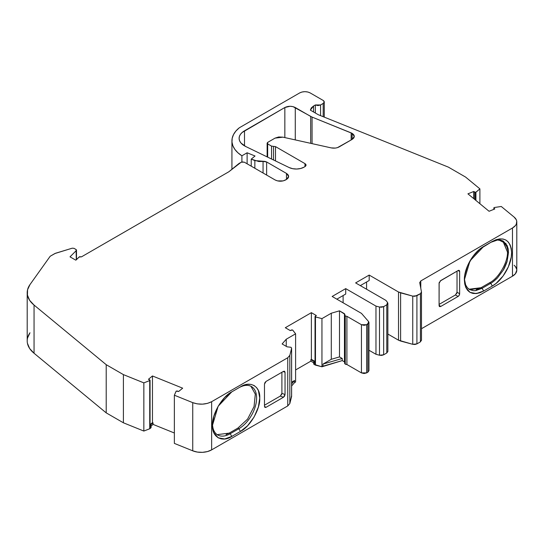 <?xml version="1.0" encoding="UTF-8"?>
<svg xmlns="http://www.w3.org/2000/svg" width="544" height="544" viewBox="0 0 544 544"><rect width="100%" height="100%" fill="white"/><g stroke="black" fill="none" stroke-linecap="round" stroke-linejoin="round"><path stroke-width="0.82" d="M312.066 143.636L312.066 117.089L312.066 143.636L312.066 117.089L351.159 132.892L351.159 139.964L351.159 132.892L352.138 133.368L354.3 136.381L352.138 139.393L352.138 133.368L353.695 134.694L354.3 136.381L353.695 138.074L352.138 139.393L352.138 133.368C354.98 135.381 354.98 137.387 352.138 139.393L339.096 146.928C336.79 148.111 334.172 148.43 331.228 147.893L282.921 137.163L278.746 136.966L275.06 138.122L267.675 142.385L267.131 143.14L267.675 143.895L267.158 143.14L267.675 142.385L275.06 138.122L282.921 137.163L331.228 147.893L282.921 137.163L275.06 138.122L267.675 142.385L267.675 143.895L271.544 146.125L271.544 159.018L271.544 146.125L273.516 146.363L271.544 146.125L271.544 159.018M320.572 115.648L320.572 104.958L315.357 104.958L315.357 113.023L315.357 104.958L317.968 105.584L320.572 104.958L320.572 115.648L320.572 104.958L323.184 103.448C324.598 102.449 324.598 101.442 323.184 100.443L310.141 92.908L323.184 100.443L324.265 101.946L323.184 100.443L310.141 92.908C306.666 91.27 303.192 91.27 299.71 92.908L239.292 127.792L299.71 92.908C303.192 91.27 306.666 91.27 310.141 92.908L307.856 92.011L304.926 91.664L301.995 92.011L299.71 92.908L239.292 127.792L235.899 131.036L233.512 134.565L232.193 138.278L231.982 142.066L232.893 145.812L234.892 149.423L237.925 152.782L241.903 155.795L241.903 161.908L241.903 155.795L247.119 152.789L247.119 163.792L247.119 152.789L255.041 155.992L251.233 159.127L258.794 161.534L263.051 161.418L263.051 172.992L263.051 161.418L266.635 161.962L286.484 173.427L288.082 174.808L288.646 176.433L288.082 178.065L286.484 179.445L286.484 173.427L288.646 176.433L286.484 179.445L285.573 179.976C282.098 181.621 278.616 181.621 275.142 179.976L244.331 162.187L241.196 162.187L228.874 171.748L241.196 162.187L244.331 162.187L241.883 161.915L239.115 163.39L228.874 171.748L81.491 256.843L79.138 256.992L76.276 259.855L79.138 256.992L81.491 256.843L228.874 171.748L81.491 256.843L79.594 256.714L75.759 260.154L70.02 256.843L76.303 250.553L76.303 259.828L76.493 250.016L76.072 249.526L76.303 259.828M498.732 239.938L505.968 243.528L508.49 252.586L507.144 261.208C507.11 261.95 504.247 268.886 503.295 270.069L497.549 277.828C497.298 278.283 492.136 282.88 490.756 283.302L492.32 286.015C502.636 280.357 511.863 264.35 511.618 252.586C510.469 239.727 504.036 236.014 492.32 241.448L483.664 246.446L492.32 241.448L483.664 246.446L490.756 242.345L497.549 239.999L503.295 241.108L508.15 248.785L508.49 252.586L507.45 251.988L503.071 241.04M231.764 391.877L238.884 387.763A25.078 14.477 -60 0 1 251.423 386.526A25.078 14.477 -60 0 1 255.272 406.62A25.078 14.477 -60 0 1 238.884 428.72L237.844 428.121L247.554 419.166L254.028 406.66L255.34 394.203L251.029 386.335M226.059 434.602L229.187 433.119L217.185 434.642L229.187 433.119L230.228 433.718A25.078 14.477 -60 0 1 217.688 434.962A25.078 14.477 -60 0 1 212.514 424.347A25.078 14.477 -60 0 0 230.228 433.718L231.792 436.431L224.692 438.967L218.144 437.784L213.846 432.704L212.493 425.286L218.144 406.266L231.792 391.857L240.448 386.859C250.118 380.392 260.528 386.403 259.746 398.004C260.522 408.721 250.104 426.761 240.448 431.433L238.884 428.72L237.844 428.121L247.595 419.111L254.068 406.538L255.313 394.053L250.9 386.247M474.783 199.498L474.783 192.318L475.694 192.379L475.694 200.253L475.694 192.379L474.783 192.318L474.783 199.498L474.783 192.318L474.728 199.451L474.728 192.284L473.668 191.515L473.668 198.58L473.668 191.515L467.922 193.841L489.07 211.276L494.822 208.95L493.932 208.114L494.108 207.55L501.262 206.482L494.108 207.55L501.262 206.482L514.134 217.09L501.262 206.482L514.134 217.09L516.297 219.769L516.746 221.238L516.297 224.182L515.42 225.576L512.482 227.997A14.756 8.52 0 0 0 516.8 221.979A14.756 8.52 0 0 0 514.134 217.09A14.756 8.52 0 0 1 512.482 227.997L420.784 280.942L420.784 288.279L420.784 280.942L512.482 227.997L512.482 276.182A14.756 8.52 0 0 0 516.8 270.164L516.8 221.979M76.5 259.631L76.5 250.131L76.303 250.553L76.072 249.526L73.998 248.329L72.264 248.18L54.917 253.518L50.191 256.244L55.447 253.286L72.264 248.18L73.998 248.329L76.072 249.526L73.998 248.329L72.264 248.18L55.447 253.286L50.191 256.244L29.974 284.6A36.883 21.291 0 0 0 27.2 292.706L27.2 340.891A36.883 21.291 0 0 0 34.054 353.253L106.209 412.869L123.406 422.797L143.847 431.066L143.854 382.874L149.729 380.576L149.729 428.76L143.854 431.059L143.847 382.881L149.729 380.576L149.92 428.652L149.94 380.453L149.777 379.889L148.444 379.277L152.463 375.965L148.444 379.277L149.777 379.889L149.94 380.453L149.94 427.135L150.838 426.394L150.838 427.897L149.92 428.652L150.049 380.154L148.444 379.277L152.463 375.965L182.668 388.178L178.65 391.49L176.208 391.095L174.366 395.216L176.093 391.238L177.194 390.98L176.093 391.238L174.366 395.216L192.739 402.642L197.227 403.872L202.49 404.151L207.584 403.349L211.636 401.69L287.749 357.748L289.83 355.348L287.749 357.748L287.749 405.933L289.83 403.532L289.83 355.348L291.598 348.35L291.598 396.535L289.83 403.532L289.83 355.348L291.598 348.35L291.618 396.352L291.618 348.167L290.999 347.283L291.598 348.35L290.999 347.283L287.076 346.82L290.999 347.283L287.076 346.82L282.118 343.958L286.246 339.218L282.118 343.958L287.076 346.82L282.118 343.958L286.246 339.218L286.246 346.344L286.246 339.218L295.603 333.819L292.706 330.079L291.543 329.936L292.706 330.079L295.603 333.819L286.246 339.218L286.246 346.344M315.03 316.547L315.03 363.229L315.241 316.853L315.466 365.119L315.466 316.941L315.241 365.038L314.119 364.385A1.476 0.85 0 0 1 313.861 363.378L314.119 364.385L313.861 361.869L313.684 363.78A1.476 0.85 0 0 0 314.119 364.385L314.119 362.875L315.214 363.514L315.214 316.832L315.241 365.038L314.119 364.385L314.119 362.875L315.214 363.514L315.03 316.554L316.343 315.534L311.379 312.664L311.379 359.346L315.03 361.447M344.889 314.296L339.497 310.835L344.454 313.698L344.454 361.882L342.244 360.604L342.244 358.496L339.497 356.905L339.497 310.835L344.454 313.698L344.454 361.882L342.244 360.604L342.244 358.496L322.986 364.086L331.296 359.292L339.497 356.905L339.497 310.835L331.296 313.215L331.296 359.292L339.497 356.905L339.497 310.835L331.296 313.215L331.296 359.292L339.497 356.905L342.244 358.496L322.986 364.086L331.296 359.292L331.296 313.215L321.946 318.614L321.946 366.792L315.466 365.119L315.466 316.941L321.946 318.614L321.946 366.792L322.986 366.194L322.986 364.086L331.296 359.292M229.187 433.119L237.844 428.121L238.884 428.72L230.228 433.718L231.792 436.431L240.448 431.433L238.884 428.72A25.078 14.477 -60 0 0 256.618 398.004A25.078 14.477 -60 0 0 238.884 387.763L240.448 386.859L238.884 387.763A25.078 14.477 -60 0 1 256.618 398.004A25.078 14.477 -60 0 1 238.884 428.72L230.228 433.718L229.187 433.119L237.844 428.121L238.884 428.72L237.844 428.121L229.187 433.119L230.228 433.718L231.792 436.431L240.448 431.433L238.884 428.72L230.228 433.718A25.078 14.477 -60 0 1 212.514 424.347M344.787 362.794L345.25 364.147L345.25 315.962L344.454 313.698L344.454 361.882L344.855 362.311M387.865 351.383L386.784 352.995L386.784 304.817L383.663 306.619L379.494 307.04L379.494 355.225L383.663 354.804L386.784 352.995L386.784 304.817L387.811 303.681L387.518 302.41L387.852 303.307L386.784 304.817L383.663 306.619L379.494 307.04L381.691 307.21L383.663 306.619L383.663 354.804L386.784 352.995L386.784 304.817L383.663 306.619L383.663 354.804L386.784 352.995L387.852 351.492M476.082 289.748L481.059 287.701L490.28 282.363M475.694 200.253L475.694 192.379L473.668 191.515L467.922 193.841L489.07 211.276L494.822 208.95L493.932 208.114L493.932 209.311L494.108 207.556M475.918 200.43L475.918 192.256L475.728 200.28M315.357 113.023L315.357 104.958L313.589 105.978L313.589 112.003M241.903 161.908L241.903 155.795A38.508 22.236 0 0 1 239.292 127.792A38.508 22.236 0 0 0 231.928 140.869A38.508 22.236 0 0 0 241.903 155.795L247.119 152.789L255.041 155.992L251.233 159.127L251.233 166.172L251.233 159.127L254.857 160.596L254.857 168.266M149.92 380.467L149.777 426.571M267.675 157.148L267.675 143.895L271.544 146.125L267.675 143.895L267.675 157.148L267.675 143.895M291.618 382.194L294.562 380.494L291.618 382.194L294.562 380.494L294.562 382.602L295.603 382.004L295.603 333.819L292.556 329.95L290.265 330.582L291.543 329.936L290.265 330.582L285.308 327.719L290.265 330.582L285.308 327.719L311.379 312.664L311.379 359.346L310.855 359.645L311.379 359.346L311.379 312.664L316.343 315.534L315.214 316.268L315.241 316.853L321.946 318.614L321.946 366.792L315.466 365.119L315.241 316.853M264.479 406.416L264.479 384.132L264.479 406.416L266.043 407.32L264.479 406.416L266.043 407.32L264.935 407.429L264.479 406.416L266.043 407.32L264.942 407.402L264.479 406.416L264.479 384.132L266.043 381.419L283.438 371.382L284.566 371.26L285.036 372.266L283.152 371.545L285.036 372.266L285.036 394.55L284.566 396.1L283.438 397.276L280.31 396.073L264.479 405.212L280.316 396.073L281.901 393.346L281.901 372.266M281.438 394.89L281.901 393.346L285.036 394.55L281.901 393.346L285.036 394.55L284.566 396.1L283.438 397.276L280.31 396.073L264.479 405.212M344.631 363.263L344.631 315.078L344.787 314.609L344.672 315.323L345.25 315.962L346.909 316.316L345.25 315.962L344.454 313.698M344.672 363.508L345.25 364.147L346.909 364.5L346.909 316.316L361.447 324.714L361.447 372.898L366.663 372.898L367.88 372.198L367.88 324.013L368.907 322.878L368.614 321.606L368.961 322.517L366.663 324.714L361.447 324.714L364.058 325.339L366.663 324.714L366.663 372.898L367.88 372.198L367.88 324.013L366.663 324.714L366.663 372.898L367.88 372.198L368.941 370.688M368.961 370.58L367.88 372.198L367.88 324.013L368.614 321.606L361.488 313.392L332.153 296.46L361.488 313.392L368.614 321.606L361.488 313.392L332.153 296.46L345.712 288.626L345.712 294.046L336.845 299.166L345.712 294.046L345.712 288.626L375.965 306.095L375.965 354.28L379.494 355.225L381.691 355.395L383.663 354.804L383.663 306.619M360.318 285.614L369.186 280.493L360.318 285.614L369.186 280.493L369.186 275.074L355.62 282.907L385.873 300.37L355.62 282.907L369.186 275.074L398.521 292.012L398.521 340.197L400.615 341.04L400.615 292.862L398.521 292.012L398.521 340.197L412.746 344.311L416.915 343.89L416.915 295.705L420.417 293.678L420.417 341.863L416.915 343.89L416.915 295.705L412.746 296.126L412.746 344.311L414.943 344.481L416.915 343.89L416.915 295.705L420.417 293.678L420.417 341.863L421.478 340.122L420.417 341.863L416.915 343.89L420.417 341.863L421.478 340.122M439.083 305.116L440.681 306.496L439.083 305.116L440.681 306.496L458.075 296.453L455.464 294.95L439.083 304.402L455.464 294.95L457.028 292.237L457.028 271.157M456.572 293.78L457.028 292.237L459.639 293.74A2.21 1.278 -60 0 1 458.075 296.453L455.464 294.95L457.028 292.237L459.639 293.74L459.177 295.283L458.075 296.453L455.464 294.95L439.083 304.402M470.417 289.748L481.059 287.701L482.1 288.3L475.769 290.605L473.375 290.68L469.683 289.612L467.371 287.722L465.644 284.913L464.386 278.936M467.31 287.647L469.594 289.558M494.108 280.996L497.549 277.828L503.295 270.069L507.144 261.208L508.49 252.586L507.45 251.988L502.772 240.829M469.05 289.224L481.059 287.701L482.1 288.3L490.756 283.302L489.716 282.703C498.617 278.365 508.15 261.861 507.45 251.988L508.49 252.586L507.144 261.208C507.11 261.95 504.247 268.886 503.295 270.069L497.549 277.828C497.298 278.283 492.136 282.88 490.756 283.302L489.716 282.703C498.617 278.365 508.15 261.861 507.45 251.988M481.059 287.701L489.716 282.703L481.059 287.701L482.1 288.3L483.664 291.013L492.32 286.015C502.636 280.357 511.863 264.35 511.618 252.586C510.469 239.727 504.036 236.014 492.32 241.448L496.094 239.693L499.718 238.891L503.05 239.02L505.968 240.094L508.361 242.1L510.136 244.922L511.244 248.465L511.618 252.572L511.244 257.142L508.368 266.825L503.057 276.039L496.108 283.397L492.32 286.015L490.756 283.302L482.1 288.3L483.664 291.013L492.32 286.015L490.756 283.302L489.716 282.703M475.694 192.379L479.896 188.863L465.582 177.065L448.385 167.13L318.328 114.736L310.366 110.14L313.589 105.978L311.311 107.889L310.366 110.14L313.589 105.978L315.357 104.958L313.589 105.978M315.357 104.958L320.572 104.958L323.184 103.448L323.184 116.702L323.184 103.448L324.265 101.946L323.184 103.448L323.184 116.702M263.051 172.992L263.051 161.418L254.857 160.596L251.233 159.127L251.233 166.172M273.516 159.977L273.516 146.363L273.516 159.977L273.516 146.363L275.495 146.601L275.495 160.936L275.495 146.601L304.966 163.622L306.048 165.124L304.966 166.627L304.966 163.622L306.048 165.124L304.966 166.627L304.966 163.622C306.388 164.621 306.388 165.621 304.966 166.627L304.966 163.622L275.495 146.601L275.495 160.936M291.618 385.982L294.562 382.602L291.618 385.982L294.562 382.602L294.562 380.494L291.618 383.874L294.562 380.494L294.562 382.602L295.603 382.004L295.603 333.819L286.246 339.218M174.366 395.216L192.739 402.642L192.739 450.826L197.384 452.078L202.49 452.336L207.441 451.568L211.636 449.874A14.756 8.52 0 0 1 192.739 450.826L174.366 443.401L174.366 395.216L174.366 443.401L192.739 450.826L192.739 402.642L174.366 395.216L174.366 443.401L192.739 450.826L192.739 402.642C199.437 404.954 205.734 404.634 211.636 401.69L287.749 357.748L287.749 405.933L289.83 403.532L289.83 355.348L291.598 348.35L291.598 396.535L289.83 403.532L291.516 395.957M284.471 371.212L285.036 372.266L285.036 394.55L283.438 397.276L266.043 407.32L283.438 397.276L280.31 396.073M315.214 363.514L314.119 362.875L314.16 361.549L310.855 359.645L311.379 359.346M345.25 315.962L346.909 316.316L346.909 364.5L361.447 372.898L346.909 364.5L345.25 364.147L345.25 315.962L345.25 364.147L346.011 364.419L346.909 364.5L346.909 316.316L361.447 324.714L361.447 372.898L364.058 373.517L366.663 372.898L366.663 324.714L361.447 324.714L361.447 372.898L366.663 372.898M343.108 302.784L343.108 295.555M336.845 299.166L345.712 294.046L345.712 288.626L332.153 296.46L345.712 288.626L375.965 306.095L379.494 307.04L379.494 355.225L379.494 307.04L375.965 306.095L375.965 354.28L379.494 355.225L383.663 354.804M386.784 304.817L387.518 302.41L385.873 300.37L387.518 302.41L385.873 300.37L355.62 282.907L369.186 275.074L398.521 292.012L398.521 340.197L400.615 341.04L400.615 292.862L398.521 292.012L412.746 296.126L414.943 296.296L420.417 293.678L421.478 291.944L421.498 340.354M366.574 289.231L366.574 282.003M420.417 293.678L421.478 291.944L419.73 282.676L421.478 291.944L420.417 293.678L420.417 341.863M439.552 306.619L439.083 305.612L439.552 306.619L440.681 306.496L458.075 296.453L440.681 306.496L439.246 306.313M440.681 306.496L439.083 305.612L439.13 282.866M440.069 281.085L458.075 270.552A2.21 1.278 -60 0 1 459.177 270.443A2.21 1.278 -60 0 1 459.639 271.456L458.075 270.552L440.069 281.085M439.328 282.227L439.083 283.322L440.681 280.595L458.075 270.552L459.177 270.443L459.639 271.456L458.075 270.552A2.21 1.278 -60 0 1 459.639 271.456L459.639 293.74L457.028 292.237M483.664 246.446L469.996 260.896L464.365 279.868L465.854 287.531L470.016 292.366L476.286 293.57L483.664 291.013L479.89 292.76L476.272 293.57L472.94 293.434L470.016 292.366L467.622 290.36L465.854 287.538L464.746 283.995L464.365 279.881L464.746 275.312L467.622 265.628L472.926 256.414L479.883 249.064L492.32 241.448L483.664 246.446C473.348 252.096 464.127 268.11 464.365 279.868C465.521 292.733 471.954 296.446 483.664 291.013L482.1 288.3L490.756 283.302M492.395 241.4L490.763 242.345L497.549 239.999L500.609 240.115L503.295 241.108L507.144 245.541L508.15 248.792M421.478 291.944L419.703 282.472M419.73 282.676L420.784 280.942L419.73 282.676L420.784 280.942L420.784 288.279M475.728 192.365L479.896 188.863L479.896 203.714L479.896 188.863L465.582 177.065L448.385 167.13L318.328 114.736L310.366 110.14L318.328 114.736L448.385 167.13L465.582 177.065L479.896 188.863L479.896 203.714M254.857 160.596L264.969 161.412L266.635 161.962L266.635 175.059L266.635 161.962L286.484 173.427C289.34 175.433 289.34 177.439 286.484 179.445L286.484 173.427L286.484 179.445L283.179 180.894L277.535 180.894L275.142 179.976L244.331 162.187L275.142 179.976C278.616 181.621 282.098 181.621 285.573 179.976L286.484 179.445M152.463 375.965L182.668 388.178L152.463 375.965L152.463 422.64L152.463 375.965L152.463 422.64L150.056 424.626L152.463 422.64L153.068 422.885L150.396 425.088L151.103 425.884L150.838 427.897A1.476 0.85 0 0 0 151.103 427.407L151.103 425.904A1.476 0.85 180 0 1 150.838 426.394L150.838 427.897L149.92 428.652L151.021 427.122M149.777 379.889L150.049 426.836M149.94 427.135L150.838 426.394L149.94 427.135M304.966 166.627L304.055 167.158A11.064 6.385 180 0 1 289.116 167.532A11.064 6.385 180 0 0 304.055 167.158L300.689 168.49L296.711 169.021L292.672 168.688L289.116 167.532L245.684 146.492L240.999 143.045L239.68 140.978L239.115 138.802L239.346 136.605L240.353 134.477L242.094 132.518L284.845 107.515L284.845 137.584L284.845 107.515C288.32 105.883 291.795 105.883 295.27 107.522L295.27 139.903L295.27 107.522L310.685 116.423L310.685 143.33M284.845 137.584L284.845 107.515L244.501 130.812L244.501 145.867L244.501 130.812A18.442 10.649 180 0 0 245.684 146.492L289.116 167.532L245.684 146.492A18.442 10.649 180 0 1 239.102 138.339A18.442 10.649 180 0 1 244.501 130.812L284.845 107.515L290.061 106.277L292.985 106.624L312.066 117.089L352.138 133.368L352.138 139.393L337.436 147.648L335.41 148.084L331.228 147.893C334.172 148.43 336.79 148.111 339.096 146.928L352.138 139.393M27.445 343.325L29.655 348.534L34.054 353.253L34.054 305.068A36.883 21.291 0 0 1 29.974 284.6L50.191 256.244L29.974 284.6L27.554 289.775L27.445 295.14L29.655 300.349L34.054 305.068L106.209 364.684L123.406 374.619L143.847 382.881L149.729 380.576M182.668 388.178L178.65 391.49L177.194 390.98L178.65 391.49L182.668 388.178M339.497 310.835L331.296 313.215L321.946 318.614L315.466 316.941M76.276 259.855L75.759 260.154L70.02 256.843L76.303 250.553L70.02 256.843L75.759 260.154L76.276 259.855M271.544 146.125L275.495 146.601L304.966 163.622M192.739 450.826A14.756 8.52 0 0 0 211.636 449.874L211.636 401.69L287.749 357.748L287.749 405.933L289.83 403.532M211.636 401.69L211.636 449.874L287.749 405.933L211.636 449.874L211.636 401.69C205.734 404.634 199.437 404.954 192.739 402.642M231.792 436.431L224.692 438.967L221.231 438.892L218.144 437.784L215.642 435.662L213.846 432.704L212.493 425.286L213.846 416.303L218.144 406.266L224.692 397.528L231.792 391.857L240.448 386.859L247.554 384.322L251.008 384.397L254.096 385.512L256.605 387.627L258.393 390.585L259.746 398.004L258.393 406.987L254.096 417.024L247.554 425.768L240.448 431.433C250.104 426.761 260.522 408.721 259.746 398.004C260.528 386.403 250.118 380.392 240.448 386.859L231.792 391.857C222.136 396.528 211.725 414.569 212.493 425.286C211.711 436.886 222.129 442.904 231.792 436.431L240.448 431.433M283.152 371.545L285.036 372.266L283.438 371.382L266.043 381.419L264.935 382.588L264.479 384.132L266.043 381.419L283.438 371.382L284.566 371.26M295.603 369.954L310.855 361.148L295.603 369.954L310.855 361.148L310.855 359.645L314.16 361.549L310.855 359.645L310.855 361.148L313.684 362.78L310.855 361.148L310.855 359.645M311.379 312.664L285.308 327.719L311.379 312.664L316.343 315.534L315.214 316.268M313.861 361.869L314.16 361.549L314.119 362.875M314.119 364.385L321.946 366.792L322.986 366.194L322.986 364.086L322.986 366.194L342.244 360.604L342.244 358.496L339.497 356.905M379.494 307.04L375.965 306.095L375.965 354.28L368.961 350.234L375.965 354.28L379.494 355.225M369.186 275.074L369.186 280.493L369.186 275.074L398.521 292.012M387.865 334.043L398.521 340.197M416.915 295.705L412.746 296.126L412.746 344.311L400.615 341.04L400.615 292.862L412.746 296.126L412.746 344.311L416.915 343.89M421.498 328.712L512.482 276.182L421.498 328.712L512.482 276.182L512.482 227.997L420.784 280.942M458.075 270.552L459.639 271.456L459.639 293.74A2.21 1.278 -60 0 1 458.075 296.453M439.083 305.612L439.083 283.322L439.083 305.612M27.2 292.706A36.883 21.291 0 0 0 34.054 305.068L106.209 364.684L123.406 374.619L143.861 382.874L143.847 431.066L143.847 382.881L123.406 374.619L123.406 422.797L123.406 374.619L106.209 364.684L106.209 412.869L106.209 364.684L34.054 305.068L34.054 353.253L106.209 412.869L123.406 422.797L143.847 431.066L149.92 428.652M151.103 426.013L153.068 424.395L174.366 433.004L153.068 424.395L151.103 426.013L153.068 424.395L153.068 422.885L150.396 425.088L150.797 425.381A1.476 0.85 180 0 1 151.103 425.904M150.056 424.626L152.463 422.64L153.068 422.885L150.396 425.088L150.797 425.381A1.476 0.85 180 0 1 150.838 426.394M174.366 433.004L153.068 424.395L153.068 422.885L152.463 422.64M321.946 366.792L342.244 360.604L344.454 361.882M512.482 227.997L512.482 276.182L515.42 273.761L516.8 270.13M516.746 269.416L515.42 266.56L514.134 265.275A14.756 8.52 0 0 1 512.482 276.182M34.054 305.068L34.054 353.253A36.883 21.291 0 0 1 29.974 332.785L27.554 337.96M490.756 242.345L497.542 239.999M474.783 192.318L474.728 199.451M493.932 209.311L493.932 208.114L494.822 208.95L489.07 211.276L467.922 193.841L473.668 191.515L473.668 198.58M247.119 163.792L247.119 152.789L255.041 155.992L251.233 159.127M294.562 382.602L295.603 382.004L295.603 333.819M238.884 428.72L237.844 428.121M367.88 324.013L366.663 324.714M475.837 290.598L474.259 290.714M465.249 283.886L464.399 278.603M474.728 192.284L473.668 191.515M320.572 104.958L323.184 103.448M149.729 428.76L143.854 431.059L123.406 422.797L123.406 374.619M331.296 313.215L321.946 318.614M285.036 372.266L285.036 394.55M266.043 407.32L283.438 397.276M289.83 355.348L287.749 357.748M238.884 387.763L240.448 386.859M294.562 380.494L291.618 383.874M342.244 358.496L322.986 364.086M459.639 271.456L459.639 293.74M483.664 291.013L492.32 286.015M475.918 192.256L479.896 188.863M241.903 155.795L247.119 152.789M263.051 161.418L266.635 161.962L266.635 175.059M284.845 107.515C288.32 105.883 291.795 105.883 295.27 107.522L295.27 139.903M351.159 139.964L351.159 132.892L352.138 133.368M273.516 146.363L275.495 146.601M346.909 316.316L361.447 324.714M345.712 288.626L375.965 306.095M400.615 292.862L412.746 296.126M266.635 161.962L286.484 173.427M295.27 107.522L310.685 116.423M312.066 117.089L351.159 132.892M211.636 449.874L287.749 405.933M310.855 361.148L313.684 362.78M322.986 366.194L342.244 360.604M346.909 364.5L361.447 372.898M368.961 350.234L375.965 354.28M400.615 341.04L412.746 344.311M34.054 353.253L106.209 412.869L106.209 364.684M106.209 412.869L123.406 422.797M150.838 427.897A1.476 0.85 0 0 0 150.838 426.924M153.068 424.395L153.068 422.885M244.501 130.812L244.501 145.867M493.823 209.358L493.823 207.924M150.056 426.904L150.056 380.222M267.131 143.14L267.131 156.883M387.865 303.307L387.865 351.492M368.961 322.504L368.961 370.688M324.265 117.137L324.265 101.946M231.928 169.259L231.928 140.937"/></g></svg>
